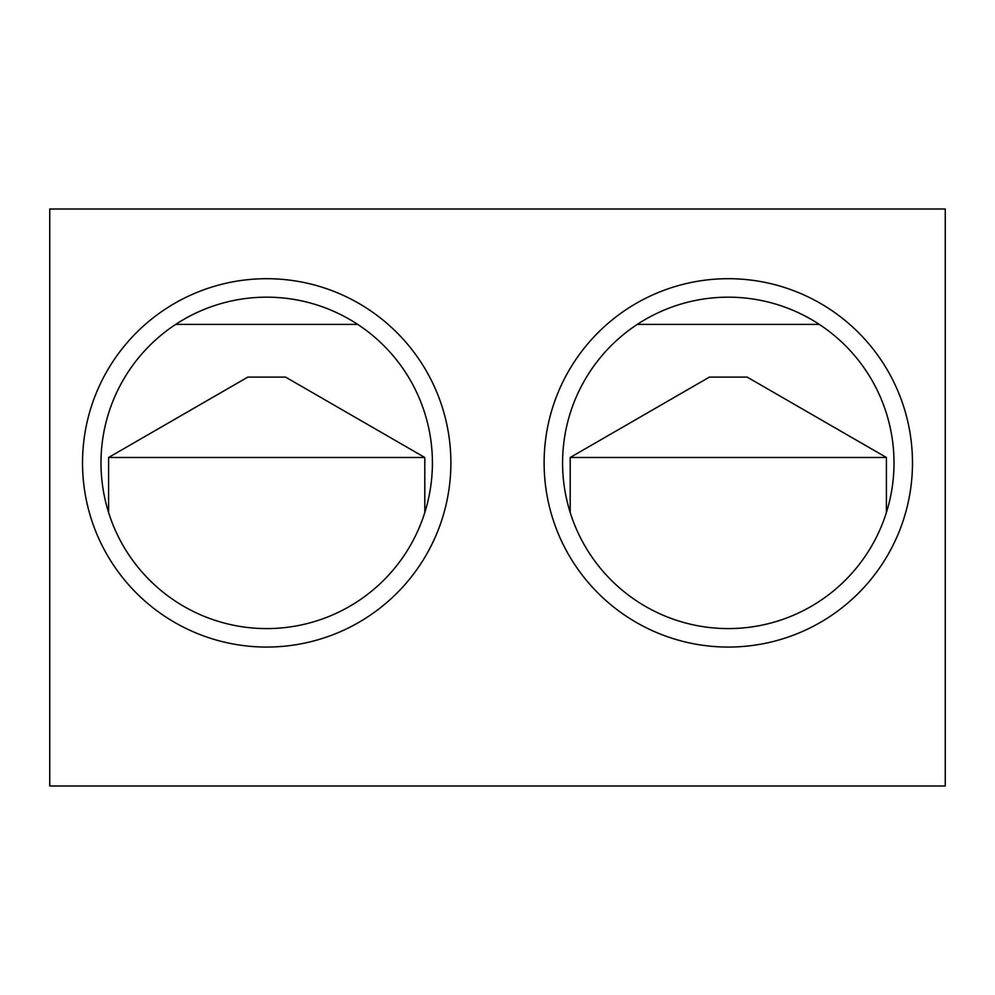 <?xml version="1.0" encoding="UTF-8"?>
<svg xmlns="http://www.w3.org/2000/svg" width="995" height="995" viewBox="0 0 995 995"><rect width="100%" height="100%" fill="white"/><g stroke="black" fill="none" stroke-linecap="round" stroke-linejoin="round"><path stroke-width="1.49" d="M108.592 457.489L247.83 377.105L285.577 377.105L424.803 457.489L108.592 457.489L108.592 512.512M424.803 457.489L424.803 512.512M570.197 457.489L709.423 377.105L747.17 377.105L886.408 457.489L570.197 457.489L570.197 512.512M886.408 457.489L886.408 512.512M562.585 462.874A165.717 165.717 0 0 1 728.303 297.169A165.717 165.717 0 0 0 637.285 324.395L819.32 324.395A165.717 165.717 0 0 0 728.303 297.169A165.717 165.717 0 0 1 894.007 462.874A165.717 165.717 0 0 1 728.303 628.591A165.717 165.717 0 0 1 562.585 462.874M100.992 462.874A165.717 165.717 0 0 1 266.697 297.169A165.717 165.717 0 0 0 175.68 324.395L357.715 324.395A165.717 165.717 0 0 0 266.697 297.169A165.717 165.717 0 0 1 432.415 462.874A165.717 165.717 0 0 1 266.697 628.591A165.717 165.717 0 0 1 100.992 462.874M82.523 462.874A184.174 184.174 0 0 1 266.697 278.7A184.174 184.174 0 0 1 450.884 462.874A184.174 184.174 0 0 1 266.697 647.061A184.174 184.174 0 0 1 82.523 462.874M544.116 462.874A184.174 184.174 0 0 1 728.303 278.7A184.174 184.174 0 0 1 912.477 462.874A184.174 184.174 0 0 1 728.303 647.061A184.174 184.174 0 0 1 544.116 462.874M945.25 209L49.75 209L49.75 786L945.25 786L945.25 209"/></g></svg>
